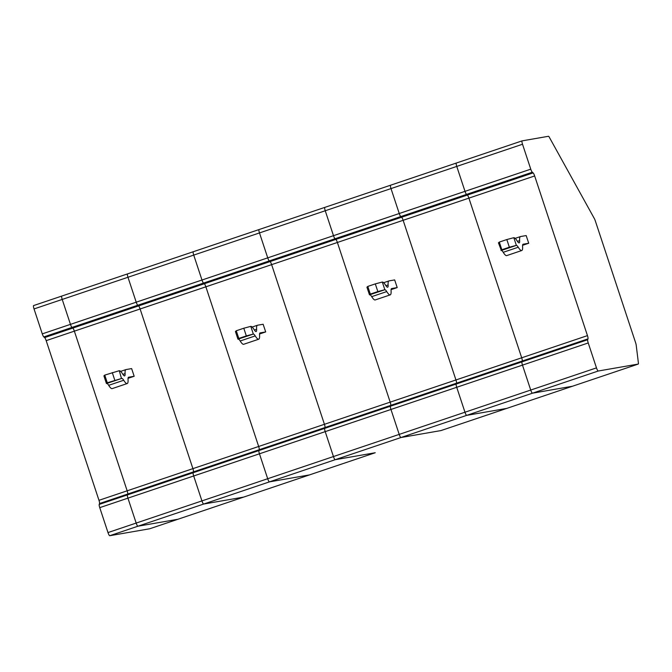 <?xml version="1.0" encoding="UTF-8"?>
<svg xmlns="http://www.w3.org/2000/svg" width="672" height="672" viewBox="0 0 672 672"><rect width="100%" height="100%" fill="white"/><g stroke="black" fill="none" stroke-linecap="round" stroke-linejoin="round"><path stroke-width="1.01" d="M149.797 528.746A3.436 0.664 -108.6 0 1 149.78 528.755L109.738 535.718A3.436 0.664 -108.6 0 1 107.99 532.568L99.75 507.646A3.436 0.664 -108.6 0 1 99.204 504.412L99.523 503.555A3.436 0.664 71.4 0 0 98.977 500.312L192.914 468.644A3.436 0.664 -108.6 0 1 193.469 471.878A3.436 0.664 71.4 0 0 192.914 468.644L140.112 308.977A3.436 0.664 71.4 0 0 138.575 305.92L137.752 305.256L138.575 305.92A3.436 0.664 -108.6 0 1 140.112 308.977L192.914 468.644L324.433 424.301L271.631 264.642A3.436 0.664 71.4 0 0 270.094 261.576A3.436 0.664 -108.6 0 1 271.631 264.642L324.433 424.301A3.436 0.664 -108.6 0 1 324.979 427.535A3.436 0.664 71.4 0 0 324.433 424.301L455.944 379.966A3.436 0.664 -108.6 0 1 456.498 383.2A3.436 0.664 71.4 0 0 455.944 379.966L403.141 220.298A3.436 0.664 71.4 0 0 401.612 217.232A3.436 0.664 -108.6 0 1 403.141 220.298L455.944 379.966L587.462 335.622A3.436 0.664 71.4 0 1 588.008 338.856L587.681 339.721A3.436 0.664 71.4 0 0 588.235 342.955L456.716 387.29L464.965 412.222L456.716 387.29A3.436 0.664 -108.6 0 1 456.17 384.056A3.436 0.664 71.4 0 0 456.716 387.29L325.206 431.634L333.446 456.557L325.206 431.634A3.436 0.664 -108.6 0 1 324.652 428.4A3.436 0.664 71.4 0 0 325.206 431.634L193.687 475.978A3.436 0.664 -108.6 0 1 193.141 472.744A3.436 0.664 71.4 0 0 193.687 475.978L201.936 500.9L193.687 475.978L99.75 507.646M107.99 532.568L201.936 500.9A3.436 0.664 71.4 0 0 203.675 504.042A3.436 0.664 -108.6 0 1 201.936 500.9L333.446 456.557A3.436 0.664 71.4 0 0 335.194 459.707A3.436 0.664 -108.6 0 1 333.446 456.557L464.965 412.222A3.436 0.664 71.4 0 0 466.704 415.363A3.436 0.664 -108.6 0 1 464.965 412.222L596.476 367.878A3.436 0.664 71.4 0 0 598.223 371.02L638.249 364.064A3.436 0.664 71.4 0 0 638.266 364.056A3.436 0.664 71.4 0 0 638.4 363.023L636.199 345.148A3.436 0.664 71.4 0 0 635.636 342.804L595.3 220.844A3.436 0.664 71.4 0 0 594.342 218.568L549.259 137.155A3.436 0.664 71.4 0 0 548.478 136.282L522.102 140.868A3.436 0.664 71.4 0 0 522.522 144.245L530.762 169.168L465.007 191.344L399.244 213.511L391.003 188.588A3.436 0.664 -108.6 0 1 390.566 185.212A3.436 0.664 -108.6 0 1 390.592 185.212A3.436 0.664 71.4 0 0 390.566 185.212A3.436 0.664 71.4 0 0 391.003 188.588L399.244 213.511A3.436 0.664 71.4 0 0 400.781 216.577A3.436 0.664 -108.6 0 1 399.244 213.511L267.733 257.855L259.484 232.924A3.436 0.664 -108.6 0 1 259.056 229.555A3.436 0.664 -108.6 0 1 259.073 229.547A3.436 0.664 71.4 0 0 259.056 229.555A3.436 0.664 71.4 0 0 259.484 232.924L267.733 257.855A3.436 0.664 71.4 0 0 269.262 260.912A3.436 0.664 -108.6 0 1 267.733 257.855L136.214 302.19A3.436 0.664 71.4 0 0 137.752 305.256A3.436 0.664 -108.6 0 1 136.214 302.19L127.974 277.267A3.436 0.664 -108.6 0 1 127.537 273.899A3.436 0.664 71.4 0 0 127.537 273.899A3.436 0.664 71.4 0 0 127.974 277.267L136.214 302.19L42.277 333.866A3.436 0.664 71.4 0 0 43.814 336.924L44.638 337.588A3.436 0.664 -108.6 0 1 46.175 340.654L98.977 500.312M42.277 333.866L34.037 308.935A3.436 0.664 -108.6 0 1 33.6 305.567A3.436 0.664 -108.6 0 1 33.617 305.567L61.765 296.075A3.436 0.664 71.4 0 0 61.782 296.066A3.436 0.664 71.4 0 0 62.219 299.435L522.522 144.245M99.523 503.555L127.705 494.046L127.386 494.911A3.436 0.664 71.4 0 0 127.932 498.145L136.172 523.068A3.436 0.664 71.4 0 0 137.92 526.218L177.946 519.254L149.764 528.755A3.436 0.664 -108.6 0 1 149.764 528.755L177.962 519.246A3.436 0.664 71.4 0 0 177.962 519.246A3.436 0.664 71.4 0 0 177.962 519.246A3.436 0.664 71.4 0 0 177.979 519.246M530.762 169.168A3.436 0.664 71.4 0 0 532.291 172.234L533.123 172.897A3.436 0.664 71.4 0 1 534.66 175.955L74.357 331.153L127.159 490.812A3.436 0.664 71.4 0 1 127.705 494.046L259.224 449.711L258.896 450.568L193.141 472.744L193.469 471.878L193.141 472.744L127.386 494.911L127.705 494.046A3.436 0.664 71.4 0 0 127.159 490.812L74.357 331.153A3.436 0.664 71.4 0 0 72.82 328.087L44.638 337.588M193.318 251.723L259.039 229.564L193.292 251.723A3.436 0.664 71.4 0 1 193.318 251.723A3.436 0.664 71.4 0 0 193.292 251.723A3.436 0.664 71.4 0 0 193.729 255.1L201.978 280.022A3.436 0.664 71.4 0 0 203.507 283.088L71.996 327.424A3.436 0.664 71.4 0 1 70.459 324.358L62.219 299.435L70.459 324.358A3.436 0.664 71.4 0 0 71.996 327.424L72.82 328.087A3.436 0.664 71.4 0 1 74.357 331.153L46.175 340.654M99.204 504.412L127.386 494.911A3.436 0.664 71.4 0 0 127.932 498.145L136.172 523.068A3.436 0.664 71.4 0 0 137.92 526.218L177.946 519.254L243.718 497.078A3.436 0.664 -108.6 0 1 243.718 497.078A3.436 0.664 -108.6 0 1 243.701 497.087A3.436 0.664 71.4 0 0 243.718 497.078L309.481 474.911A3.436 0.664 71.4 0 0 309.498 474.902L375.236 452.743A3.436 0.664 71.4 0 0 375.236 452.743A3.436 0.664 -108.6 0 1 375.22 452.743L335.194 459.707L375.22 452.743L309.456 474.911A3.436 0.664 71.4 0 0 309.481 474.911A3.436 0.664 71.4 0 1 309.456 474.911L243.701 497.087L203.675 504.042L243.701 497.087L177.946 519.254M43.814 336.924L71.996 327.424L72.82 328.087L204.338 283.744A3.436 0.664 71.4 0 1 205.867 286.81L258.67 446.477A3.436 0.664 71.4 0 1 259.224 449.711A3.436 0.664 71.4 0 0 258.67 446.477L205.867 286.81A3.436 0.664 71.4 0 0 204.338 283.744L203.507 283.088L204.338 283.744L270.094 261.576L269.262 260.912L270.094 261.576L335.849 239.408A3.436 0.664 71.4 0 1 337.386 242.466L390.188 402.133A3.436 0.664 71.4 0 1 390.734 405.367L390.415 406.232A3.436 0.664 71.4 0 0 390.961 409.466L399.202 434.389A3.436 0.664 71.4 0 0 400.949 437.531L440.975 430.576A3.436 0.664 71.4 0 0 440.992 430.567A3.436 0.664 71.4 0 0 441.008 430.559M522.102 140.868A3.436 0.664 71.4 0 0 522.085 140.876L456.33 163.044A3.436 0.664 71.4 0 0 456.33 163.044A3.436 0.664 71.4 0 0 456.33 163.044A3.436 0.664 71.4 0 0 456.758 166.412L465.007 191.344A3.436 0.664 71.4 0 0 466.536 194.401L400.781 216.577L401.612 217.232L400.781 216.577L335.026 238.745A3.436 0.664 71.4 0 1 333.488 235.679L325.248 210.756A3.436 0.664 71.4 0 1 324.811 207.388L390.55 185.22L324.811 207.388A3.436 0.664 71.4 0 0 324.811 207.388A3.436 0.664 71.4 0 0 324.811 207.388A3.436 0.664 71.4 0 0 325.248 210.756L333.488 235.679A3.436 0.664 71.4 0 0 335.026 238.745L203.507 283.088A3.436 0.664 71.4 0 1 201.978 280.022L193.729 255.1A3.436 0.664 71.4 0 1 193.292 251.723L127.537 273.899A3.436 0.664 -108.6 0 1 127.562 273.89L61.782 296.066A3.436 0.664 71.4 0 0 61.782 296.066A3.436 0.664 71.4 0 0 62.219 299.435L34.037 308.935M103.908 375.866L106.445 383.544L121.817 378.412L107.293 382.78L104.756 375.11L103.908 375.866M106.789 383.485A10.105 1.957 71.4 0 1 108.679 385.325A18.186 3.528 71.4 0 0 112.174 388.618L127.201 383.552A18.186 3.528 71.4 0 0 128.05 379.504A10.105 1.957 71.4 0 1 128.52 377.252A10.105 1.957 71.4 0 1 128.579 377.236L134.173 376.27L131.636 368.592L126.042 369.566A18.186 3.528 71.4 0 0 125.941 369.592A18.186 3.528 71.4 0 0 125.093 373.64A10.105 1.957 71.4 0 1 124.622 375.892A10.105 1.957 71.4 0 1 122.682 374.06A18.186 3.528 71.4 0 0 119.28 370.742L121.481 378.47M106.445 383.544L107.293 382.78M108.679 385.325L123.707 380.26A10.105 1.957 71.4 0 0 121.817 378.412M123.707 380.26A18.186 3.528 71.4 0 0 127.201 383.552M104.756 375.11L118.944 370.801M114.811 380.243L112.274 372.574M134.173 376.27L128.05 378.328M522.068 140.885L456.347 163.036A3.436 0.664 71.4 0 0 456.758 166.412L465.007 191.344A3.436 0.664 71.4 0 0 466.536 194.401L467.368 195.065A3.436 0.664 71.4 0 1 468.896 198.131L521.699 357.79A3.436 0.664 71.4 0 1 522.253 361.024A3.436 0.664 71.4 0 0 521.699 357.79L468.896 198.131A3.436 0.664 71.4 0 0 467.368 195.065L335.849 239.408L335.026 238.745L335.849 239.408A3.436 0.664 71.4 0 1 337.386 242.466L390.188 402.133A3.436 0.664 71.4 0 1 390.734 405.367L522.253 361.024L521.926 361.889L456.17 384.056L456.498 383.2L456.17 384.056L390.415 406.232L390.734 405.367L324.979 427.535L324.652 428.4L324.979 427.535L259.224 449.711L258.896 450.568A3.436 0.664 71.4 0 0 259.451 453.802L267.691 478.733A3.436 0.664 71.4 0 0 269.43 481.874L309.456 474.911L269.43 481.874L400.949 437.531L440.975 430.576A3.436 0.664 71.4 0 0 440.992 430.567L506.755 408.4A3.436 0.664 -108.6 0 1 506.755 408.4A3.436 0.664 -108.6 0 1 506.73 408.4A3.436 0.664 71.4 0 0 506.755 408.4L572.51 386.232A3.436 0.664 71.4 0 0 572.51 386.232A3.436 0.664 71.4 0 0 572.527 386.224M237.964 339.2L238.812 338.436L236.275 330.767L235.427 331.531L237.964 339.2L253.336 334.076L250.799 326.399A18.186 3.528 71.4 0 1 254.192 329.725A10.105 1.957 71.4 0 0 256.133 331.556A10.105 1.957 71.4 0 0 256.603 329.305A18.186 3.528 71.4 0 1 257.452 325.248L252.143 327.046M238.308 339.142A10.105 1.957 71.4 0 1 240.19 340.99A18.186 3.528 71.4 0 0 243.692 344.282L258.72 339.217A18.186 3.528 71.4 0 0 259.568 335.16A10.105 1.957 71.4 0 1 260.039 332.909A10.105 1.957 71.4 0 1 260.089 332.9L265.692 331.926L263.147 324.257L257.552 325.223A18.186 3.528 71.4 0 0 257.452 325.248M265.692 331.926L259.56 333.992M252.991 334.135L246.322 335.908L243.785 328.23L250.454 326.458M236.275 330.767L243.785 328.23M246.322 335.908L238.812 338.436M240.19 340.99L255.226 335.916A10.105 1.957 71.4 0 0 253.336 334.076M255.226 335.916A18.186 3.528 71.4 0 0 258.72 339.217M369.482 294.857L370.322 294.101L367.786 286.423L366.937 287.188L369.482 294.857L384.854 289.733L382.309 282.064A18.186 3.528 71.4 0 1 385.711 285.382A10.105 1.957 71.4 0 0 387.652 287.213A10.105 1.957 71.4 0 0 388.122 284.962A18.186 3.528 71.4 0 1 388.97 280.913L383.662 282.702M369.818 294.798A10.105 1.957 71.4 0 1 371.708 296.646A18.186 3.528 71.4 0 0 375.203 299.939L390.23 294.874A18.186 3.528 71.4 0 0 391.079 290.825A10.105 1.957 71.4 0 1 391.549 288.574A10.105 1.957 71.4 0 1 391.608 288.557L397.202 287.582L394.666 279.913L389.071 280.888A18.186 3.528 71.4 0 0 388.97 280.913M109.738 535.718L269.43 481.874A3.436 0.664 71.4 0 1 267.691 478.733L259.451 453.802A3.436 0.664 71.4 0 1 258.896 450.568L390.415 406.232A3.436 0.664 71.4 0 0 390.961 409.466L399.202 434.389A3.436 0.664 71.4 0 0 400.949 437.531L466.704 415.363L506.73 408.4L466.704 415.363L532.459 393.196L572.494 386.232A3.436 0.664 71.4 0 0 572.51 386.232L440.992 430.567M397.202 287.582L391.079 289.649M384.51 289.792L377.84 291.564L375.304 283.895L381.973 282.122M367.786 286.423L375.304 283.895M377.84 291.564L370.322 294.101M371.708 296.646L386.736 291.581A10.105 1.957 71.4 0 0 384.854 289.733M386.736 291.581A18.186 3.528 71.4 0 0 390.23 294.874M588.008 338.856L522.253 361.024L521.926 361.889A3.436 0.664 71.4 0 0 522.48 365.123L530.72 390.046A3.436 0.664 71.4 0 0 532.459 393.196L572.494 386.232L638.266 364.056M500.993 250.522L501.841 249.757L499.304 242.088L498.456 242.844L501.337 250.463L516.365 245.389L513.828 237.72A18.186 3.528 71.4 0 1 517.222 241.038A10.105 1.957 71.4 0 0 519.17 242.869A10.105 1.957 71.4 0 0 519.641 240.618A18.186 3.528 71.4 0 1 520.481 236.569L515.172 238.358M501.337 250.463A10.105 1.957 71.4 0 1 503.219 252.302A18.186 3.528 71.4 0 0 506.722 255.604L521.749 250.53A18.186 3.528 71.4 0 0 522.598 246.481A10.105 1.957 71.4 0 1 523.068 244.23A10.105 1.957 71.4 0 1 523.127 244.213L528.721 243.247L526.184 235.57L520.582 236.544A18.186 3.528 71.4 0 0 520.481 236.569M596.476 367.878L588.235 342.955M534.66 175.955L587.462 335.622M528.721 243.247L522.589 245.314M516.02 245.448L509.351 247.22L506.814 239.551L513.484 237.779M499.304 242.088L506.814 239.551M509.351 247.22L501.841 249.757M503.219 252.302L518.255 247.237A10.105 1.957 71.4 0 0 516.365 245.389M518.255 247.237A18.186 3.528 71.4 0 0 521.749 250.53M532.291 172.234L466.536 194.401L467.368 195.065L533.123 172.897M598.223 371.02L532.459 393.196A3.436 0.664 71.4 0 1 530.72 390.046L522.48 365.123A3.436 0.664 71.4 0 1 521.926 361.889L587.681 339.721M122.884 374.388L125.093 373.64M33.6 305.567L127.52 273.907M254.402 330.044L256.603 329.305M385.913 285.709L388.122 284.962M638.249 364.064L572.494 386.232M517.432 241.366L519.641 240.618M127.562 273.89L193.276 251.731M259.073 229.547L324.794 207.396M390.592 185.212L456.305 163.052M125.941 369.592L120.632 371.381M324.811 207.388L259.056 229.555M456.33 163.044L390.566 185.212"/></g></svg>
